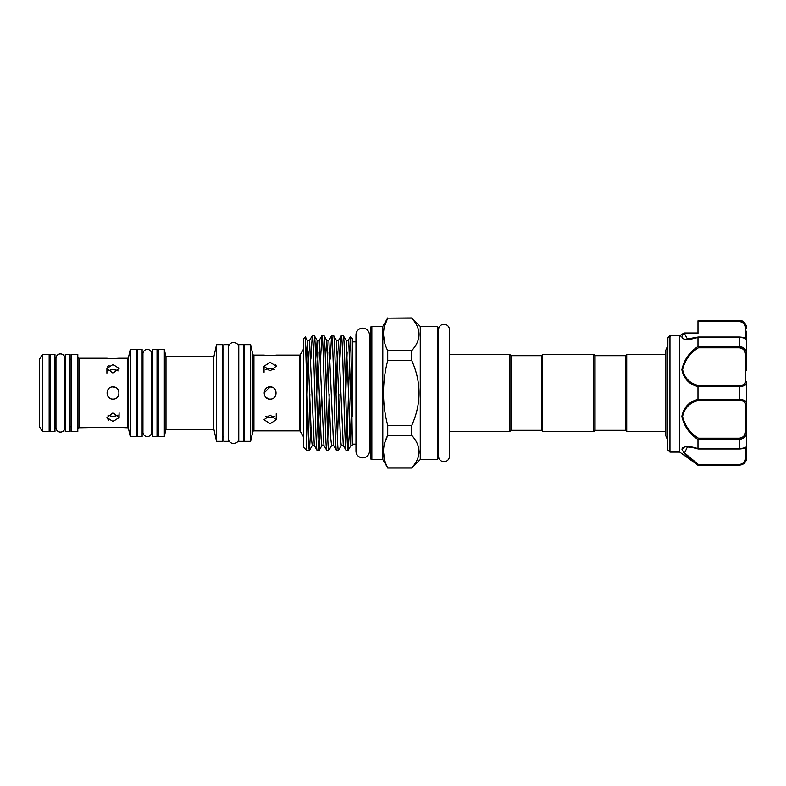 <?xml version="1.0" encoding="UTF-8"?>
<svg xmlns="http://www.w3.org/2000/svg" width="786" height="786" viewBox="0 0 786 786"><rect width="100%" height="100%" fill="white"/><g stroke="black" fill="none" stroke-linecap="round" stroke-linejoin="round"><path stroke-width="1.18" d="M444.011 324.304A5.423 5.423 0 0 0 438.588 329.717L438.588 456.283A5.423 5.423 0 0 0 444.011 461.696A5.423 5.423 0 0 0 449.425 456.283L449.425 329.717A5.423 5.423 0 0 0 444.011 324.304M152.464 432.516L151.629 432.516L151.629 353.484A4.352 4.352 0 0 0 147.287 349.426A4.352 4.352 0 0 0 142.934 353.484L142.934 432.516L142.109 432.516M142.934 353.484L142.109 353.484M142.109 349.544L142.109 436.456L137.54 436.456L137.54 349.544L142.109 349.544M137.54 353.484L136.322 353.484M137.54 432.516L136.322 432.516M136.322 436.456L136.322 349.544L130.23 349.544L130.23 436.456L136.322 436.456M77.794 428.999A1.218 1.218 0 0 1 79.013 427.781L112.997 427.24L127.332 427.781A1.218 1.218 0 0 1 128.521 428.734L130.23 436.456M127.332 427.781L127.332 358.22A1.218 1.218 0 0 0 128.521 357.266L130.23 349.544M112.997 386.909C120.857 386.535 120.848 399.465 112.997 399.091C105.147 399.475 105.127 386.535 112.997 386.909L115.287 387.36M112.997 412.905L119.089 417.592L112.997 421.512L106.906 417.592L112.997 412.905M112.997 373.095L106.906 368.408L112.997 364.488L119.089 368.408L112.997 373.095M127.332 358.22L119.089 358.22C119.462 358.809 106.532 358.809 106.906 358.22L79.013 358.22L79.013 427.781M77.794 357.001A1.218 1.218 0 0 0 79.013 358.22M107.918 370.904L112.997 369.312L110.659 369.567M109.107 365.323L107.368 366.807M108.684 397.303L110.688 398.64M110.629 416.423L112.997 416.688L107.918 415.096M106.906 417.592L108.635 420.412M115.316 427.319L110.708 427.319M107.338 395.25L107.348 390.711M107.407 390.583L108.635 388.746M106.906 358.22L110.6 358.681M110.669 358.681L119.089 358.22M77.794 431.671L77.794 354.329L71.094 354.329L71.094 431.671L77.794 431.671M71.094 359.202L69.875 359.202M71.094 426.798L69.875 426.798M69.875 354.329L69.875 431.671L65.307 431.671L65.307 354.329L69.875 354.329M64.835 359.202A4.48 4.48 0 0 0 60.434 353.897A4.48 4.48 0 0 0 55.953 358.377L55.953 427.623A4.48 4.48 0 0 0 60.434 432.104A4.48 4.48 0 0 0 64.914 427.623L64.914 358.377M64.835 426.798A4.48 4.48 0 0 1 64.914 427.623M55.953 359.202L54.951 359.202M55.953 426.798L54.951 426.798M54.951 354.329L54.951 431.671L50.383 431.671L50.383 354.329L54.951 354.329M50.383 359.202L49.164 359.202M50.383 426.798L49.164 426.798M49.164 431.671L49.164 354.329L42.346 354.329L42.346 431.671L49.164 431.671M42.346 431.671L39.3 426.395L39.3 359.605L42.346 354.329M151.629 432.516A4.352 4.352 0 0 1 147.287 436.574A4.352 4.352 0 0 1 142.934 432.516M157.023 349.544L157.023 436.456L152.464 436.456L152.464 349.544L157.023 349.544M158.241 353.484L157.023 353.484M158.241 432.516L157.023 432.516M165.984 356.991L164.333 349.544L158.241 349.544L158.241 436.456L164.333 436.456L164.333 349.544M165.984 429.009L164.333 436.456M213.487 357.365L213.487 428.635M165.984 356.461L165.984 429.539L213.487 429.539L213.487 356.461L165.984 356.461M213.713 428.635A1.218 1.218 0 0 1 213.772 428.822L216.533 441.329L216.533 344.671L213.772 357.178L213.772 428.822M216.533 441.329L222.625 441.329L222.625 344.671L216.533 344.671M223.843 349.102L222.625 349.102M223.843 436.898L222.625 436.898M228.412 441.329L228.412 344.671L223.843 344.671L223.843 441.329L228.412 441.329M238.757 346.321A5.423 5.423 0 0 0 228.412 346.321M238.757 439.679A5.423 5.423 0 0 1 228.412 439.679M244.544 349.102L243.326 349.102M244.544 436.898L243.326 436.898M243.326 441.329L243.326 344.671L238.757 344.671L238.757 441.329L243.326 441.329M252.728 431.838L252.728 354.162L250.636 344.671L250.636 441.329L252.728 431.838A1.218 1.218 0 0 1 253.917 430.885L299.319 430.885A1.218 1.218 0 0 1 300.38 431.494L303.622 437.114M299.319 430.885L299.319 355.115A1.218 1.218 0 0 0 300.38 354.506L303.622 348.886M252.728 354.162A1.218 1.218 0 0 0 253.917 355.115L253.917 430.885M272.418 387.36L270.129 386.909C277.989 386.535 277.979 399.465 270.129 399.091C262.278 399.475 262.259 386.535 270.129 386.909L264.037 393M270.129 415.136L276.22 419.783L270.129 423.742L264.037 419.783L270.129 415.136M270.129 370.864L264.037 366.217L270.129 362.258L276.22 366.217L270.129 370.864M299.319 355.115L276.22 355.115C276.593 355.655 263.664 355.655 264.037 355.115L253.917 355.115M250.636 344.671L244.544 344.671L244.544 441.329L250.636 441.329M265.815 369.43L270.129 368.388L267.79 368.654M265.599 397.068L268.439 398.856M267.761 417.337L270.129 417.612L265.815 416.57M274.491 430.64L267.761 430.463M267.682 430.473L264.489 430.816M264.479 395.289L264.479 390.711M264.538 390.583L265.786 388.726M264.037 355.115L267.731 355.537M267.8 355.537L274.432 355.36M274.52 355.351L276.22 355.115M541.456 430.306L541.456 355.694L542.674 354.476L542.674 431.524L541.456 430.306L510.998 430.306L510.998 355.694L509.78 354.476L449.425 354.476L449.425 329.717M625.499 430.306L626.717 431.524L626.717 354.476L625.499 355.694L625.499 430.306L595.051 430.306L593.833 431.524L593.833 354.476L542.674 354.476M595.051 430.306L595.051 355.694L593.833 354.476M667.52 442.636L667.52 338.57M669.957 335.779L669.957 452.078L679.703 452.078L679.723 335.691L669.996 335.691L667.884 337.449A1.218 1.189 180 0 0 667.52 338.294L667.52 371.513M679.703 452.078L697.978 465.194C689.253 459.083 683.889 453.709 681.875 449.061C683.879 445.927 689.243 445.77 697.978 448.6L697.978 439.492C689.253 433.675 683.889 425.924 681.875 416.256C683.879 407.148 689.243 401.538 697.978 399.435L697.978 386.565C689.234 384.442 683.869 378.842 681.875 369.784C683.899 360.057 689.263 352.305 697.978 346.508L697.978 337.4C689.165 340.299 677.552 340.859 683.584 333.411L679.703 335.75M682.327 447.824L682.297 450.614M683.525 452.51L687.465 456.607M687.495 456.627L692.731 461.077M684.557 333.765L684.351 333.126A1.218 1.14 16.1 0 0 683.633 333.333L697.978 333.018L697.978 331.22M740.216 399.593L739.39 399.573L739.39 386.427L697.988 386.427L698.371 385.435L739.39 385.435C743.487 385.287 745.511 383.961 745.482 381.475A1.218 0.943 0 0 1 746.7 382.418C746.671 384.973 744.234 386.309 739.39 386.427L739.39 385.435M745.482 381.475L745.482 355.144C745.511 350.9 743.487 348.453 739.39 347.815L698.371 347.815C689.931 353.179 684.665 360.469 682.592 369.695C684.645 378.253 689.912 383.499 698.371 385.435M697.978 346.508L698.371 347.815M746.7 370.157L746.7 355.017L746.7 370.157M510.998 430.306L509.78 431.524L509.78 354.476M509.78 431.524L449.425 431.524L449.425 456.283M437.311 326.465L438.529 327.683L438.529 458.317L437.311 459.535L437.311 326.465L420.255 326.465L411.726 317.937L387.724 318.153C382.084 328.931 382.084 339.758 387.724 350.654L387.724 360.499C382.084 382.192 382.084 403.857 387.724 425.501L387.724 435.346C382.084 446.124 382.084 456.961 387.724 467.847L382.802 459.535L382.802 326.465L371.837 326.465L371.837 459.535A1.218 1.218 0 0 1 370.619 458.317L370.619 327.683A1.218 1.218 0 0 1 371.837 326.465M437.311 459.535L420.255 459.535L420.255 326.465M420.255 459.535L411.726 467.847C421.434 457.049 421.434 446.212 411.726 435.346L411.726 425.501C421.434 403.817 421.434 382.153 411.726 360.499L411.726 350.654C421.434 339.847 421.434 329.02 411.726 318.153L411.726 317.937M382.802 459.535L371.837 459.535M382.802 326.465L387.724 317.937M411.726 468.063L387.724 468.063M369.43 335.396L370.619 335.396L370.619 450.604L369.43 450.604A6.73 6.73 0 0 1 362.7 457.835A6.73 6.73 0 0 1 355.97 451.105L355.97 334.895A6.73 6.73 0 0 1 362.7 328.165A6.73 6.73 0 0 1 369.41 335.396L369.43 450.604M305.351 336.939L306.668 380.689L306.668 450.368L303.622 447.322L303.622 338.678L305.351 336.939L307.473 340.544L306.196 355.508M343.286 445.456L341.242 445.515L340.436 438.48L336.477 340.544L338.52 340.485L343.286 445.456L346.095 450.319L348.11 450.368C346.498 453.886 344.877 332.114 343.276 335.632L346.145 340.544L350.91 445.515L352.344 444.964L352.344 440.465L348.994 347.52L348.188 340.485L346.145 340.544M343.276 335.632L341.262 335.681L339.866 359.084M346.154 450.368C344.553 453.886 342.932 332.114 341.32 335.632M333.618 445.456L331.574 445.515L330.768 438.48L326.809 340.544L328.853 340.485L333.618 445.456L336.428 450.319L338.442 450.368C336.83 453.886 335.209 332.114 333.598 335.632L336.477 340.544M333.598 335.632L331.594 335.681L330.199 359.084M336.487 450.368C334.885 453.886 333.264 332.114 331.653 335.632M323.95 445.456L321.906 445.515L321.101 438.48L317.141 340.544L319.185 340.485L323.95 445.456L326.76 450.319L328.764 450.368C327.163 453.886 325.542 332.114 323.93 335.632L326.809 340.544L325.384 359.084M323.93 335.632L321.926 335.681L320.531 359.084M326.819 450.368C325.208 453.886 323.596 332.114 321.985 335.632M314.282 445.456L312.239 445.515L311.433 438.48L307.473 340.544L309.517 340.485L314.282 445.456L317.092 450.319L319.096 450.368C317.495 453.886 315.874 332.114 314.262 335.632L317.141 340.544L315.717 359.084M314.262 335.632L312.258 335.681L310.863 359.084M317.151 450.368C315.54 453.886 313.928 332.114 312.317 335.632M349.298 419.311L349.298 434.255L348.11 450.368L350.978 445.456M349.298 367.141L347.127 439.423M338.442 450.368L341.311 445.456M338.864 394.385L337.459 439.423M328.764 450.368L331.643 445.456M329.196 394.385L327.791 439.423M319.096 450.368L321.553 391.615M319.529 394.385L318.124 439.423M306.668 380.689C307.64 415.656 308.505 451.203 309.429 450.368L310.883 426.916M309.429 450.368L306.668 450.368M309.861 394.385L308.456 439.423M355.97 341.871L352.344 341.871M355.97 444.129L352.344 444.129L350.861 343.954L350.33 336.713L349.485 357.669M152.464 353.484L151.629 353.484M350.369 336.703L352.344 338.678L352.344 416.442M349.298 434.255L349.672 429.755M384.698 325.768L387.724 318.153L411.726 318.153M411.726 350.654L387.724 350.654M384.698 343.03L383.45 334.404M384.698 460.232L383.45 451.596M384.698 442.96L387.724 435.346L411.726 435.346M419.125 451.596L418.948 454.033M411.726 467.847L387.724 467.847M411.726 425.501L387.724 425.501M387.724 360.499L411.726 360.499M739.39 448.885L739.39 448.688C744.244 448.158 746.671 447.244 746.7 445.947L746.7 457.305A1.218 0.766 180 0 1 745.482 458.071L745.482 447.607M746.7 382.418L746.7 403.582A1.218 0.943 180 0 1 745.482 404.525C745.511 402.039 743.487 400.722 739.39 400.565L739.39 399.573C744.244 399.691 746.671 401.027 746.7 403.582L746.7 457.305C746.671 461.696 744.234 464.32 739.39 465.174L739.39 464.467C743.487 463.72 745.511 461.588 745.482 458.071M746.7 458.169L744.185 463.691L739.39 465.174L742.072 464.644M742.465 347.304L739.39 346.606C744.244 347.304 746.671 350.104 746.7 355.017L746.7 340.053L746.7 355.017L745.482 355.144M698.371 448.885L739.39 448.688L739.39 439.394C744.234 438.696 746.671 435.896 746.7 430.983L745.482 430.856L745.482 404.525M739.39 400.565L698.371 400.565C689.912 402.491 684.645 407.747 682.592 416.354C684.665 425.531 689.931 432.811 698.371 438.185L697.988 439.394L739.39 439.394L739.39 438.185C743.487 437.547 745.511 435.11 745.482 430.856M698.174 448.963C688.949 446.527 691.601 447.529 688.418 447.028L687.347 446.998L684.557 452.933L698.371 464.467L697.978 465.194M682.602 449.101L683.368 447.833M698.223 337.037L739.39 337.037C744.981 337.449 745.875 338.157 746.7 340.053L746.7 340.053C746.671 338.746 744.234 337.842 739.39 337.312L739.39 337.115M698.371 400.565L697.988 399.573L739.39 399.573M746.7 331.22L746.7 338.795M742.436 321.513L739.39 320.826C744.244 321.69 746.671 324.313 746.7 328.695L746.287 325.994M746.7 327.831L746.7 328.695L746.7 327.831C744.362 319.263 741.601 321.356 739.39 320.521L697.978 320.826L739.39 320.521M746.7 328.695A1.218 0.766 180 0 0 745.482 327.929C745.511 324.421 743.487 322.289 739.39 321.533L697.978 321.533L697.978 320.826M739.39 347.815L739.39 337.312L698.371 337.115M683.584 333.411A1.218 0.894 38.6 0 1 684.301 333.372L687.396 339.002M739.39 320.826L739.39 321.533L697.978 321.533L697.978 333.372L684.351 333.126M679.723 335.691L680.303 336.143L679.723 335.691M669.996 335.691L670.713 336.143L669.996 335.691L668.444 336.958M668.739 337.587L667.884 337.449L667.52 449.14M274.442 416.57L270.129 417.612L272.457 417.346M274.422 369.42L270.129 368.388L274.442 369.43M276.22 366.217L275.758 364.625M118.067 415.096L112.997 416.688L115.326 416.433M117.291 370.334L112.997 369.312L118.067 370.904M117.252 427.505L115.326 427.319M128.521 357.266L128.521 428.734M300.38 354.506L300.38 431.494M347.127 352.128L345.732 394.385M337.459 352.128L336.054 394.385M327.791 352.128L326.387 394.385M318.124 352.128L316.719 394.385M308.456 352.128L307.051 394.385M698.371 464.467L739.39 464.467M739.39 465.174L697.988 465.174M697.988 346.606L739.39 346.606M698.371 438.185L739.39 438.185M745.482 338.393L745.482 327.929M106.906 368.408L106.906 373.144M264.037 366.217L264.037 372.24M593.833 431.524L542.674 431.524M665.821 431.524L626.717 431.524M667.52 439.826L665.821 435.876L665.821 350.124L667.52 346.174M667.884 449.995L669.957 452.078M319.165 450.319L321.975 445.456M309.488 450.319L312.307 445.456M350.33 336.713L348.119 340.544M338.452 340.544L341.262 335.681M328.784 340.544L331.594 335.681M319.116 340.544L321.926 335.681M309.448 340.544L312.258 335.681M746.7 445.947C746.395 447.715 743.959 448.718 739.39 448.963L698.223 448.963M745.482 339.002L746.7 340.22L745.482 339.002M739.39 465.479L697.978 465.479M698.174 337.037L687.357 339.002M697.978 333.018L684.38 333.018L679.772 335.651L683.722 333.215M670.124 335.642L679.802 335.642L670.124 335.642M667.982 337.322L667.52 338.275M626.717 354.476L665.821 354.476L665.821 350.124M625.499 355.694L595.051 355.694M541.456 355.694L510.998 355.694M276.22 419.783L276.22 413.76M119.089 417.592L119.089 412.856"/></g></svg>
